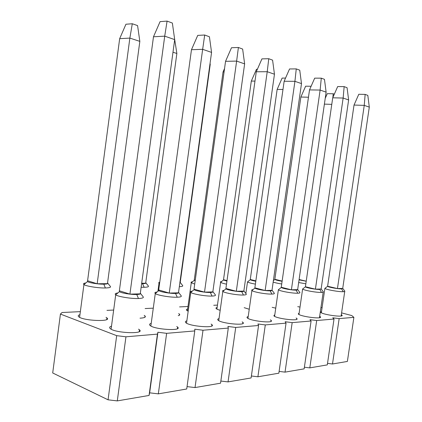 <?xml version="1.0" encoding="UTF-8"?>
<svg xmlns="http://www.w3.org/2000/svg" width="422" height="422" viewBox="0 0 422 422"><rect width="100%" height="100%" fill="white"/><g stroke="black" fill="none" stroke-linecap="round" stroke-linejoin="round"><path stroke-width="0.63" d="M80.349 311.642L62.055 312.512L60.43 314.073L116.683 335.659L125.946 336.809L157.438 334.118L157.928 332.246L166.637 333.333L194.769 330.932L194.795 329.197L203.014 330.231L228.297 328.073L227.949 326.454L235.724 327.44L258.57 325.489L257.921 323.98L265.301 324.914L286.047 323.147L285.151 321.728L292.172 322.624L311.093 321.005L309.991 319.67L316.69 320.53L334.018 319.048L332.752 317.787L339.151 318.61L353.884 317.355L351.8 315.566L341.593 312.887M322.07 307.759L320.957 307.464M217.457 305.101L213.738 305.275M187.99 306.504L179.572 306.905M153.286 308.16L145.11 308.551M113.66 310.054L106.972 310.37M300.016 307.068L297.747 306.646M138.522 329.155L139.45 329.804C145.31 334.366 114.663 333.127 110.168 328.516C109.145 327.546 109.593 326.77 111.498 326.19M176.744 326.496L177.62 327.129C182.752 331.333 153.782 329.556 149.979 325.357C149.135 324.513 149.546 323.853 151.208 323.373M211.111 324.08L211.944 324.692C216.449 328.564 188.919 326.37 185.701 322.55C185.01 321.822 185.39 321.253 186.851 320.857M242.175 321.87L242.966 322.466C246.944 326.021 220.664 323.516 217.947 320.045C217.372 319.412 217.731 318.926 219.023 318.594M270.386 319.844L271.146 320.419C274.659 323.69 249.497 320.952 247.197 317.798C246.717 317.238 247.055 316.827 248.21 316.547M296.117 317.982L296.845 318.536C299.968 321.538 275.798 318.642 273.857 315.767L274.812 314.691M319.676 316.257L320.382 316.79C323.168 319.554 299.9 316.547 298.254 313.926L299.161 312.987M341.329 314.664L342.01 315.176C344.51 317.719 322.06 314.643 320.667 312.248L321.532 311.431M106.038 317.333L106.935 317.935C112.373 322.044 82.807 320.857 78.692 316.716C77.785 315.872 78.202 315.192 79.948 314.68M144.187 315.376L145.031 315.957C146.107 317.18 144.435 317.919 140.014 318.177M178.654 313.583L179.45 314.147C180.083 314.807 179.677 315.313 178.237 315.677M188.186 311.22L186.624 310.297C186.086 309.722 186.429 309.279 187.648 308.978M220.178 310.318C218.047 309.711 216.713 309.131 216.164 308.577C215.711 308.071 216.032 307.685 217.13 307.427M249.244 309.252L244.18 307.675M275.745 308.15L272.174 307.337M353.884 317.355L347.385 361.438L332.499 363.991L327.53 363.379M334.018 319.048L327.308 364.882L309.801 367.884L304.389 367.219M311.093 321.005L304.151 368.854L285.035 372.13L279.111 371.407M286.047 323.147L278.852 373.19L257.9 376.783L251.391 375.991M258.57 325.489L251.111 377.948L228.044 381.905L220.848 381.04M228.297 328.073L220.548 383.192L195.027 387.57L187.046 386.61M194.769 330.932L186.714 388.994L158.329 393.863L149.646 392.829L149.056 395.451L117.29 400.9L108.053 399.813L52.703 372.974L60.43 314.073M316.69 320.53L309.801 367.884M292.172 322.624L285.035 372.13M265.301 324.914L257.9 376.783M235.724 327.44L228.044 381.905M203.014 330.231L195.027 387.57M166.637 333.333L158.329 393.863M149.056 395.451L157.438 334.118M125.946 336.809L117.29 400.9M339.151 318.61L332.499 363.991M157.928 332.246L149.646 392.829M116.683 335.659L108.053 399.813M305.839 283.821L298.676 282.524M140.552 293.512L142.958 296.55C144.118 297.689 142.625 298.343 138.469 298.507C131.532 298.882 117.321 296.539 115.718 294.783L115.712 294.783C114.615 293.891 115.343 293.285 117.902 292.952M178.685 292.588L181.012 295.579C181.951 296.545 180.7 297.093 177.261 297.22C170.746 297.563 156.752 295.2 155.285 293.506L155.28 293.501C154.394 292.741 155.016 292.23 157.148 291.966M212.968 291.75L215.22 294.683C215.985 295.505 214.93 295.964 212.055 296.065C205.941 296.376 192.131 294.007 190.791 292.383L190.786 292.377C190.069 291.729 190.602 291.301 192.385 291.085M243.948 290.98L246.137 293.86C246.759 294.556 245.857 294.941 243.436 295.02C237.697 295.31 224.061 292.937 222.837 291.386L222.832 291.38C222.252 290.832 222.705 290.468 224.198 290.294M272.084 290.278L274.21 293.095C274.717 293.686 273.941 294.013 271.889 294.076C266.498 294.345 253.015 291.977 251.902 290.5L251.897 290.494C251.422 290.025 251.818 289.719 253.073 289.576M297.742 289.634L299.81 292.377C300.227 292.884 299.557 293.163 297.8 293.216C292.736 293.464 279.401 291.106 278.388 289.708L279.401 288.922M321.237 289.033L323.252 291.713C323.59 292.145 323.009 292.388 321.501 292.43C316.737 292.662 303.539 290.315 302.632 288.991L303.502 288.321M342.833 288.484L344.79 291.09C345.075 291.465 344.563 291.671 343.26 291.707C338.782 291.924 325.721 289.592 324.898 288.347L325.657 287.772M107.853 283.299L110.211 286.227C111.276 287.287 109.667 287.867 105.379 287.968C98.59 288.215 85.318 286.074 83.941 284.539L83.936 284.539C82.96 283.784 83.598 283.257 85.851 282.951M145.943 282.935L148.206 285.81C149.087 286.717 147.732 287.208 144.139 287.287L141.143 287.24M180.352 282.598L182.536 285.414C183.259 286.163 182.193 286.58 179.334 286.665M159.553 283.6L159.015 283.278C158.445 282.814 158.688 282.466 159.738 282.239M213.78 285.114L213.701 285.689M194.711 284.075L191.272 282.756C190.728 282.271 191.14 281.943 192.506 281.775M226.514 284.159C223.475 283.537 221.524 282.914 220.648 282.302L220.643 282.297C220.2 281.875 220.553 281.595 221.714 281.453M255.389 284.106C251.18 283.357 248.553 282.619 247.508 281.891L248.437 281.168M281.722 283.985C277.781 283.362 274.928 282.719 273.176 282.049M299.061 279.865L306.208 281.242M119.379 290.7L119.421 291.676C121.214 293.079 131.195 294.709 136.739 294.493C139.824 294.371 141.027 293.934 140.336 293.179M158.704 289.824L158.783 290.616C160.365 291.95 170.356 293.633 175.515 293.427C178.031 293.332 179.044 292.979 178.553 292.362M194.025 289.038L194.109 289.677C195.497 290.943 205.498 292.668 210.304 292.472C212.393 292.393 213.247 292.103 212.878 291.586M225.928 288.321L225.997 288.848C227.21 290.041 237.211 291.797 241.695 291.607C243.462 291.544 244.19 291.296 243.879 290.858M254.883 287.662L254.93 288.11C255.99 289.228 265.971 291.011 270.159 290.821C271.689 290.769 272.306 290.552 272.016 290.167M281.284 287.06L281.295 287.451C282.218 288.495 292.177 290.289 296.091 290.109C297.436 290.062 297.964 289.867 297.668 289.524M305.449 286.506L305.428 286.854C306.224 287.83 316.147 289.629 319.813 289.455L321.153 288.922M327.651 286L327.593 286.311C328.284 287.224 338.159 289.023 341.593 288.859L342.727 288.368M87.602 280.677L87.502 281.574C89.116 282.819 98.379 284.296 103.823 284.175C107.162 284.09 108.412 283.674 107.563 282.925M141.623 283.689L142.562 283.689C145.3 283.626 146.365 283.283 145.759 282.666M179.835 283.02L180.231 282.402M194.284 279.818L194.315 280.313L195.175 280.751M223.528 279.57L223.56 279.992L226.936 281.147M250.288 279.343L250.304 279.702C250.984 280.192 252.81 280.714 255.79 281.274M274.859 279.132L274.859 279.448C275.772 280.044 278.188 280.662 282.107 281.289M306.219 281.184L299.114 279.501M153.481 36.783L160.08 21.633L167.086 21.1L164.722 36.155L174.692 39.615L140.246 293.849L129.918 294.129L119.368 290.79L153.481 36.783L164.722 36.155L129.918 294.129M191.472 49.717L197.728 35.395L204.696 35.015L202.66 49.316L211.564 52.407L178.485 292.826L169.243 293.074L158.688 289.935L191.472 49.717L202.66 49.316L169.243 293.074M225.548 61.317L231.488 47.739L238.393 47.486L236.631 61.1L244.633 63.88L212.83 291.908L204.512 292.129L194.009 289.165L225.548 61.317L236.631 61.1L204.512 292.129M256.281 71.777L261.941 58.869L268.756 58.721L267.226 71.714L274.458 74.225L243.847 291.08L236.32 291.28L225.907 288.469L256.281 71.777L267.226 71.714L236.32 291.28M284.143 81.261L289.55 68.96L296.26 68.902L294.925 81.325L301.493 83.603L271.995 290.325L265.148 290.51L254.862 287.836L284.143 81.261L294.925 81.325L265.148 290.51M309.516 89.902L314.691 78.149L321.29 78.165L320.124 90.065L326.116 92.144L297.652 289.64L291.402 289.808L281.252 287.261L309.516 89.902L320.124 90.065L291.402 289.808M332.721 97.799L337.684 86.557L344.162 86.631L343.139 98.052L348.63 99.956L321.137 289.012L315.408 289.165L305.417 286.733L332.721 97.799L343.139 98.052L315.408 289.165M354.026 105.052L358.79 94.27L365.146 94.396L364.249 105.373L369.297 107.125L342.717 288.432L337.447 288.574L327.62 286.248L354.026 105.052L364.249 105.373L337.447 288.574M139.835 41.367L107.462 283.653L97.171 283.779L87.591 280.751L119.669 38.666L125.941 24.233L132.292 23.753L137.583 25.594L139.835 41.367L129.86 38.096L97.171 283.779M174.534 38.471L176.86 53.489L145.685 283.199L141.681 283.246M210.072 63.284L210.225 64.418L180.178 282.787L179.867 282.793M195.254 280.182L194.273 279.918L223.043 71.967L224.546 68.528M227.01 280.598L223.512 279.691L251.312 81.071L256.497 69.25L257.394 69.245M255.843 280.883L250.267 279.485L277.148 89.401L282.123 78.086L285.536 78.091M282.139 281.068L274.838 279.29L300.86 97.039L305.633 86.194L311.119 86.257M331.776 104.355L324.386 104.123M132.292 23.753L129.86 38.096L119.669 38.666M176.86 53.489L172.983 52.222M210.225 64.418L209.929 64.318M224.071 71.962L223.043 71.967M254.972 81.093L251.312 81.071M282.977 89.49L277.148 89.401M308.466 97.218L300.86 97.039M325.225 98.337L327.287 93.658L333.211 93.774L334.324 94.164M333.211 93.774L332.868 97.466M174.692 39.615L172.371 23.057L167.086 21.1M211.564 52.407L209.417 36.767L204.696 35.015M244.633 63.88L242.639 49.057L238.393 47.486M274.458 74.225L272.591 60.146L268.756 58.721M301.493 83.603L299.747 70.189L296.26 68.902M326.116 92.144L324.471 79.341L321.29 78.165M348.63 99.956L347.074 87.707L344.162 86.631M369.297 107.125L367.826 95.388L365.146 94.396M136.739 294.493L138.469 298.507M175.515 293.427L177.261 297.22M210.304 292.472L212.055 296.065M241.695 291.607L243.436 295.02M270.159 290.821L271.889 294.076M296.091 290.109L297.8 293.216M319.813 289.455L321.501 292.43M341.593 288.859L343.26 291.707M105.379 287.968L103.823 284.175M144.139 287.287L142.562 283.689M179.297 315.292L179.45 314.147M144.846 317.307L145.031 315.957M106.719 319.528L106.935 317.935M341.931 315.709L342.01 315.176M320.287 317.423L320.382 316.79M296.735 319.285L296.845 318.536M271.019 321.316L271.146 320.419M242.819 323.537L242.966 322.466M211.765 325.979L211.944 324.692M177.409 328.669L177.62 327.129M139.197 331.65L139.45 329.804M111.097 329.16L115.712 294.783L119.421 291.676M150.854 325.979L155.28 293.501M186.535 323.152L190.786 292.377M218.738 320.63L222.832 291.38L225.997 288.848M247.951 318.357L251.897 290.494L254.93 288.11M274.58 316.31L278.388 289.703L281.295 287.451M319.465 317.713L323.183 292.172M298.95 314.448L302.627 288.991L305.428 286.854M341.14 315.983L344.732 291.481M321.342 312.749L324.898 288.347L327.593 286.311M79.6 317.312L83.936 284.539M157.912 291.333L159.015 283.278L159.669 282.751M187.389 310.84L191.272 282.756L194.315 280.313M216.897 309.099L220.643 282.297L223.56 279.992M245.868 293.501L247.508 281.885L250.304 279.702M155.285 293.506L158.783 290.616M190.791 292.383L194.109 289.677M87.502 281.574L83.941 284.539M274.854 279.448L273.382 280.588"/></g></svg>
